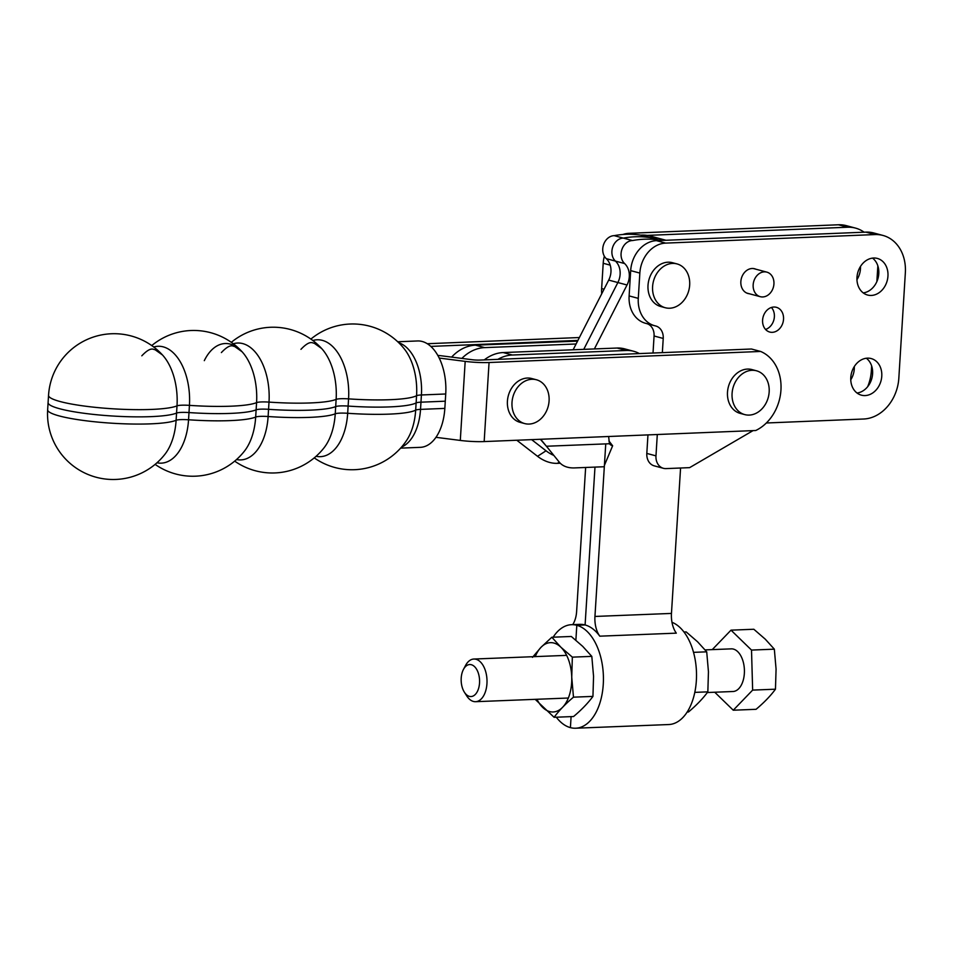 <?xml version="1.0" encoding="UTF-8"?>
<svg xmlns="http://www.w3.org/2000/svg" width="953" height="953" viewBox="0 0 953 953"><rect width="100%" height="100%" fill="white"/><g stroke="black" fill="none" stroke-linecap="round" stroke-linejoin="round"><path stroke-width="1.43" d="M427.266 343.723L579.376 337.529M577.911 340.412L430.78 346.404M437.784 355.398A24.016 3.467 -176.5 0 1 442.216 355.898L471.938 359.698A8.005 1.156 3.5 0 0 479.895 360.079L751.464 349.012L760.625 351.454L489.056 362.521A24.016 3.467 -176.5 0 1 465.183 361.378L439.19 358.054M760.625 351.454A42.682 34.391 -75 0 1 780.948 390.051A42.682 34.391 -75 0 1 755.741 430.506L484.172 441.573A24.016 3.467 3.5 0 1 460.299 440.429L435.974 437.32M451.627 357.101A41.622 33.534 -75 0 1 475.499 345.165L577.554 341.114M553.848 455.427A33.617 26.029 -123 0 1 546.033 450.793L531.643 439.643M560.257 463.229L557.434 463.337A33.617 26.029 -123 0 1 537.54 456.308L516.8 440.238M461.871 358.411A41.622 33.534 -75 0 1 484.66 347.619L576.088 343.985M639.368 353.575A37.882 30.52 105 0 0 633.745 351.3A37.882 30.52 105 0 0 626.3 350.478L512.345 355.016A41.622 33.534 105 0 0 497.883 359.341M604.405 465.386L612.636 445.778L608.896 440.917M612.636 445.778A12.008 7.624 -37.5 0 1 609.527 443.836A12.008 7.624 -37.5 0 1 609.455 443.741L608.717 437.224M540.696 439.273L546.414 446.242A33.617 21.347 -37.5 0 1 546.748 446.635L559.244 462.11A33.617 21.347 142.5 0 0 574.552 467.911L603.833 466.756M540.363 439.285L546.414 446.242L609.455 443.741M484.279 359.9A41.622 33.534 -75 0 1 503.184 352.562L617.139 348.036A37.882 30.52 -75 0 1 624.584 348.858L633.745 351.3M854.305 366.56A18.941 15.26 -75 0 1 850.767 379.806M860.488 266.435A18.941 15.26 -75 0 1 856.95 279.682M871.65 365.964L871.352 370.812A40.014 32.235 -75 0 1 867.659 386.704M877.844 265.839L876.867 281.576M604.047 289.212L601.641 288.568A29.34 23.646 105 0 0 601.712 293.798M601.641 288.568L603.201 263.278L610.206 265.148M632.899 234.355L628.992 233.318A29.34 23.646 105 0 0 622.845 234.509M604.357 256.214A29.34 23.646 105 0 0 603.201 263.278M628.992 233.318L838.426 224.777L847.586 227.231A40.014 32.235 -75 0 1 855.472 228.089A40.014 32.235 -75 0 1 864.109 232.198M855.472 228.089L846.312 225.647A40.014 32.235 105 0 0 838.426 224.777M647.147 235.403L847.586 227.231M857.045 393.029A18.941 15.26 105 0 0 871.852 378.353A18.941 15.26 105 0 0 866.348 358.245M867.433 358.149A18.941 15.26 -75 0 1 871.161 358.554A18.941 15.26 -75 0 1 881.025 380.795A18.941 15.26 -75 0 1 861.381 395.161A18.941 15.26 -75 0 1 851.041 375.196A18.941 15.26 -75 0 1 867.433 358.149M871.304 295.442A18.941 15.26 -75 0 1 867.575 295.025A18.941 15.26 -75 0 1 857.235 275.06A18.941 15.26 -75 0 1 873.615 258.025A18.941 15.26 -75 0 1 877.356 258.43A18.941 15.26 -75 0 1 887.696 278.395A18.941 15.26 -75 0 1 871.304 295.442M863.239 292.905A18.941 15.26 105 0 0 878.047 278.216A18.941 15.26 105 0 0 872.531 258.108M765.545 329.44A12.806 10.316 105 0 0 773.872 319.898A12.806 10.316 105 0 0 771.418 307.474M773.848 307.033A12.806 10.316 -75 0 1 776.361 307.307A12.806 10.316 -75 0 1 783.032 322.34A12.806 10.316 -75 0 1 769.75 332.049A12.806 10.316 -75 0 1 762.769 318.552A12.806 10.316 -75 0 1 773.848 307.033M749.296 293.75A12.806 10.316 -75 0 1 748.022 293.512A12.806 10.316 -75 0 1 741.029 280.015A12.806 10.316 -75 0 1 752.108 268.496A12.806 10.316 -75 0 1 754.633 268.77A12.806 10.316 -75 0 1 755.86 269.199M662.347 352.646L663.228 338.446A13.342 10.745 105 0 0 655.759 325.997A13.342 10.745 105 0 0 655.438 325.914A29.34 23.646 -75 0 1 654.711 325.735A29.34 23.646 -75 0 1 638.284 298.36L639.844 273.07A29.34 23.646 -75 0 1 665.635 243.11L875.068 234.569A40.014 32.235 -75 0 1 882.954 235.439A40.014 32.235 -75 0 1 905.35 272.761L898.834 378.162A40.014 32.235 -75 0 1 863.668 419.01L766.355 422.989M655.974 455.868L646.813 453.425A13.342 10.745 105 0 0 654.27 465.862L663.431 468.316A13.342 10.745 -75 0 1 655.974 455.868L657.296 434.52M646.813 453.425L647.957 434.902M653.019 353.015L654.068 335.992L663.228 338.446M647.182 323.734A13.342 10.745 -75 0 1 654.068 335.992M638.284 298.36L629.123 295.918A29.34 23.646 105 0 0 645.55 323.293L654.711 325.735M629.123 295.918L630.683 270.628L639.844 273.07M665.635 243.11L656.474 240.656A29.34 23.646 105 0 0 630.683 270.628M656.474 240.656L865.908 232.127L875.068 234.569M882.954 235.439L873.794 232.985A40.014 32.235 105 0 0 865.908 232.127M753.061 430.613L689.627 467.637L666.064 468.602A13.342 10.745 -75 0 1 663.431 468.316M671.46 613.422A21.347 12.27 -92.3 0 0 676.308 633.149L599.782 636.175A21.347 12.27 87.7 0 1 594.946 616.448L671.46 613.422L680.573 468.006M665.468 240.299A42.682 34.391 105 0 0 659.083 240.037A117.386 94.561 105 0 0 632.506 240.549A12.806 10.316 105 0 0 621.904 249.472A12.806 10.316 105 0 0 624.596 263.54A17.071 13.759 -75 0 1 627.026 284.995L594.374 348.941M605.751 443.884L594.946 616.448M599.782 636.175A51.807 29.781 87.7 0 0 585.094 624.954L594.982 467.101L585.094 624.954L576.815 625.287L575.874 640.213L576.815 625.287A51.807 29.781 -92.3 0 1 603.428 679.834A51.807 29.781 -92.3 0 1 575.66 728.223L668.744 724.542A51.807 29.781 87.7 0 0 696.476 677.988A51.807 29.781 87.7 0 0 671.984 622.285M627.026 284.995L617.866 282.541L583.748 349.358L617.866 282.541A17.071 13.759 105 0 0 615.435 261.098A12.806 10.316 -75 0 1 612.743 247.018A12.806 10.316 -75 0 1 623.345 238.107A117.386 94.561 -75 0 1 649.922 237.595A42.682 34.391 -75 0 1 659.25 238.464L666.016 240.275M556.302 717.204A51.807 29.781 87.7 0 0 570.406 727.627L571.097 716.62L570.406 727.627A51.807 29.781 -92.3 0 0 575.66 728.223M632.506 240.549L623.345 238.107A117.386 94.561 -75 0 1 649.922 237.595A42.682 34.391 -75 0 1 659.25 238.464L650.089 236.01A42.682 34.391 105 0 0 640.761 235.141A117.386 94.561 105 0 0 614.185 235.653A12.806 10.316 105 0 0 603.583 244.576A12.806 10.316 105 0 0 606.263 258.644A17.071 13.759 -75 0 1 608.705 280.099L573.122 349.787M659.083 240.037L640.761 235.141M572.717 624.644A21.347 12.27 -92.3 0 0 576.613 611.552L585.642 467.47M571.562 624.68L579.841 624.358A51.807 29.781 -92.3 0 1 585.094 624.954L576.815 625.287A51.807 29.781 87.7 0 0 571.562 624.68A51.807 29.781 87.7 0 0 553.145 637.188M608.705 280.099L617.866 282.541A17.071 13.759 105 0 0 615.435 261.098A12.806 10.316 -75 0 1 612.743 247.018A12.806 10.316 -75 0 1 623.345 238.107L614.185 235.653M673.163 263.409A22.681 18.274 -75 0 1 676.987 263.91A22.681 18.274 -75 0 1 688.781 290.534A22.681 18.274 -75 0 1 665.277 307.736A22.681 18.274 -75 0 1 652.972 283.434A22.681 18.274 -75 0 1 673.163 263.409M665.277 307.736L660.703 306.509A22.681 18.274 -75 0 1 648.385 282.207A22.681 18.274 -75 0 1 668.589 262.194A22.681 18.274 -75 0 1 672.413 262.694L676.987 263.91M763.961 271.879A12.711 10.233 -75 0 1 766.831 272.129A12.711 10.233 -75 0 1 773.431 287.044A12.711 10.233 -75 0 1 760.268 296.681A12.711 10.233 -75 0 1 753.299 283.506A12.711 10.233 -75 0 1 763.961 271.879M464.361 692.176L466.72 695.881A21.347 12.27 -92.3 0 0 475.571 701.694A21.347 12.27 -92.3 0 0 486.995 680.097A21.347 12.27 -92.3 0 0 474.129 659.035A21.347 12.27 -92.3 0 0 473.891 659.035A21.347 12.27 -92.3 0 0 465.517 665.528L463.456 669.411A16.01 9.196 87.7 0 1 469.912 664.539A16.01 9.196 87.7 0 1 479.085 686.422A16.01 9.196 87.7 0 1 464.361 692.176A16.01 9.196 87.7 0 1 463.456 669.411M707.34 692.521L732.976 691.509A21.347 12.27 -92.3 0 0 744.4 669.911A21.347 12.27 -92.3 0 0 731.535 648.85A21.347 12.27 -92.3 0 0 731.296 648.862L705.113 649.898M712.26 649.612L731.011 630.159L751.512 650.077L752.644 690.103L775.456 689.198C770.584 695.845 764.115 702.54 756.074 709.306L733.262 710.211L714.75 692.235M775.456 689.198L776.076 669.137L774.336 649.172L765.271 639.177L753.835 629.254L731.011 630.159M774.336 649.172L751.512 650.077M752.644 690.103L733.262 710.211M687.161 712.034L688.459 711.986C696.512 705.208 702.969 698.501 707.841 691.854L708.448 671.794L706.709 651.828L697.62 641.822L686.196 631.934L683.992 632.018M694.785 692.378L707.841 691.854M693.534 652.352L706.709 651.828M532.465 657.367L540.959 647.361L551.835 637.247L560.924 647.254L572.348 657.141L571.74 677.202L573.48 697.167C565.439 703.945 558.982 710.652 554.098 717.299L535.181 699.335M554.098 717.299L573.563 716.525C581.604 709.759 588.061 703.052 592.945 696.405L593.552 676.344L591.813 656.379L582.712 646.372L571.3 636.473L551.835 637.247M573.48 697.167L592.945 696.405M572.348 657.141L591.813 656.379M540.959 647.361A34.677 19.93 -92.3 0 0 535.252 656.617M560.9 647.23A34.677 19.93 -92.3 0 0 540.982 647.337M536.932 699.264A34.677 19.93 -92.3 0 0 559.387 709.949A34.677 19.93 -92.3 0 0 571.74 677.202A34.677 19.93 -92.3 0 0 560.924 647.254M751.512 370.324A22.681 18.274 -75 0 1 756.468 370.788A22.681 18.274 -75 0 1 768.273 397.413A22.681 18.274 -75 0 1 744.769 414.603A22.681 18.274 -75 0 1 732.345 390.992A22.681 18.274 -75 0 1 751.512 370.324M744.769 414.603L740.183 413.388A22.681 18.274 -75 0 1 727.758 389.777A22.681 18.274 -75 0 1 746.938 369.109A22.681 18.274 -75 0 1 751.893 369.561L756.468 370.788M532.572 379.258A22.681 18.274 -75 0 1 536.396 379.759A22.681 18.274 -75 0 1 548.189 406.383A22.681 18.274 -75 0 1 524.686 423.573A22.681 18.274 -75 0 1 512.38 399.283A22.681 18.274 -75 0 1 532.572 379.258M524.686 423.573L520.112 422.358A22.681 18.274 -75 0 1 507.794 398.056A22.681 18.274 -75 0 1 527.998 378.031A22.681 18.274 -75 0 1 531.81 378.544L536.396 379.759M420.976 402.178L445.289 401.189L420.976 402.178A12.163 1.751 3.5 0 0 416.127 402.916A12.163 1.751 -176.5 0 1 420.976 402.178L421.417 394.971L445.73 393.982L444.837 408.396L420.523 409.385L420.976 402.178M316.098 456.296A51.271 29.46 -92.3 0 0 347.678 413.28L348.119 406.073A65.674 9.47 3.5 0 0 416.127 402.916A65.674 9.47 -176.5 0 1 348.119 406.073A12.163 1.751 3.5 0 0 335.694 406.586A12.163 1.751 -176.5 0 1 348.119 406.073L348.572 398.866A51.271 29.46 -92.3 0 0 312.858 340.519M236.523 459.537A51.271 29.46 -92.3 0 0 268.115 416.521L268.555 409.313A65.674 9.47 3.5 0 0 335.694 406.586A65.674 9.47 -176.5 0 1 268.555 409.313A12.163 1.751 3.5 0 0 256.131 409.826A12.163 1.751 -176.5 0 1 268.555 409.313L269.008 402.106A51.271 29.46 -92.3 0 0 233.282 343.771M156.959 462.777A51.271 29.46 -92.3 0 0 188.551 419.773L188.992 412.566A65.674 9.47 3.5 0 0 256.131 409.826A65.674 9.47 -176.5 0 1 188.992 412.566A12.163 1.751 3.5 0 0 176.555 413.066A12.163 1.751 -176.5 0 1 188.992 412.566L189.433 405.359A51.271 29.46 -92.3 0 0 153.719 347.011M47.65 409.754A65.674 65.674 0 0 0 165.048 454.128L165.048 454.128A51.271 29.46 -92.3 0 0 176.114 420.273A65.674 9.47 -176.5 0 1 150.788 423.847A65.674 9.47 -176.5 0 1 82.673 420.344A65.674 9.47 -176.5 0 1 47.65 409.754L48.091 402.547A65.674 9.47 3.5 0 0 104.044 415.401A65.674 9.47 3.5 0 0 176.555 413.066A65.674 9.47 -176.5 0 1 104.044 415.401A65.674 9.47 -176.5 0 1 48.091 402.547L48.543 395.34A65.674 9.47 3.5 0 0 104.496 408.194A65.674 9.47 3.5 0 0 177.008 405.859A51.271 29.46 -92.3 0 0 162.487 354.981L162.487 354.981A65.674 65.674 0 0 0 48.543 395.34M155.113 464.373A65.674 65.674 0 0 0 244.611 450.888L244.611 450.888A51.271 29.46 -92.3 0 0 255.678 417.033A65.674 9.47 -176.5 0 1 230.364 420.607A65.674 9.47 -176.5 0 1 188.551 419.773A12.163 1.751 3.5 0 0 176.114 420.273L177.008 405.859A12.163 1.751 -176.5 0 1 189.433 405.359A65.674 9.47 3.5 0 0 256.571 402.619A12.163 1.751 -176.5 0 1 269.008 402.106A65.674 9.47 3.5 0 0 336.135 399.378A51.271 29.46 -92.3 0 0 321.614 348.488L321.614 348.488A65.674 65.674 0 0 0 231.317 342.33M234.676 461.121A65.674 65.674 0 0 0 324.175 447.636L324.175 447.636A51.271 29.46 -92.3 0 0 335.242 413.793A65.674 9.47 -176.5 0 1 309.928 417.354A65.674 9.47 -176.5 0 1 268.115 416.521A12.163 1.751 3.5 0 0 255.678 417.033L256.571 402.619A51.271 29.46 -92.3 0 0 242.05 351.728L242.05 351.728A51.271 29.46 -92.3 0 0 204.299 360.651M445.73 393.982A46.018 26.446 -92.3 0 0 417.521 340.96L397.746 341.77M314.252 457.881A65.674 65.674 0 0 0 406.74 440.226L406.74 440.226A49.091 28.209 -92.3 0 0 415.675 410.124A65.674 9.47 -176.5 0 1 389.491 414.114A65.674 9.47 -176.5 0 1 347.678 413.28A12.163 1.751 3.5 0 0 335.242 413.793L336.135 399.378A12.163 1.751 -176.5 0 1 348.572 398.866A65.674 9.47 3.5 0 0 416.568 395.709A49.091 28.209 -92.3 0 0 404.501 349.167L404.501 349.167A65.674 65.674 0 0 0 310.881 339.089M400.605 448.136L420.38 447.338A46.018 26.446 -92.3 0 0 444.837 408.396M489.056 362.521L484.172 441.573M465.183 361.378L460.299 440.429M557.434 463.337L559.268 462.145M537.54 456.308L546.033 450.793M475.499 345.165L484.66 347.619M626.3 350.478L617.139 348.036M512.345 355.016L503.184 352.562M624.596 263.54L606.263 258.644M398.759 342.735A46.018 26.446 -92.3 0 1 421.417 394.971A12.163 1.751 -176.5 0 0 416.568 395.709L415.675 410.124A12.163 1.751 3.5 0 1 420.523 409.385A46.018 26.446 -92.3 0 1 401.535 447.088M766.831 272.129L753.37 268.532M760.268 296.681L746.807 293.083M566.654 655.366L473.891 659.035M568.333 698.025L475.571 701.694M300.945 349.334C310.321 339.423 312.608 343.414 314.133 343.175L321.614 348.488M221.382 352.574C230.757 342.663 233.032 346.654 234.569 346.427L242.05 351.728A65.674 65.674 0 0 0 151.753 345.57M141.818 355.814C151.193 345.903 153.469 349.894 155.005 349.668L162.487 354.981"/></g></svg>

